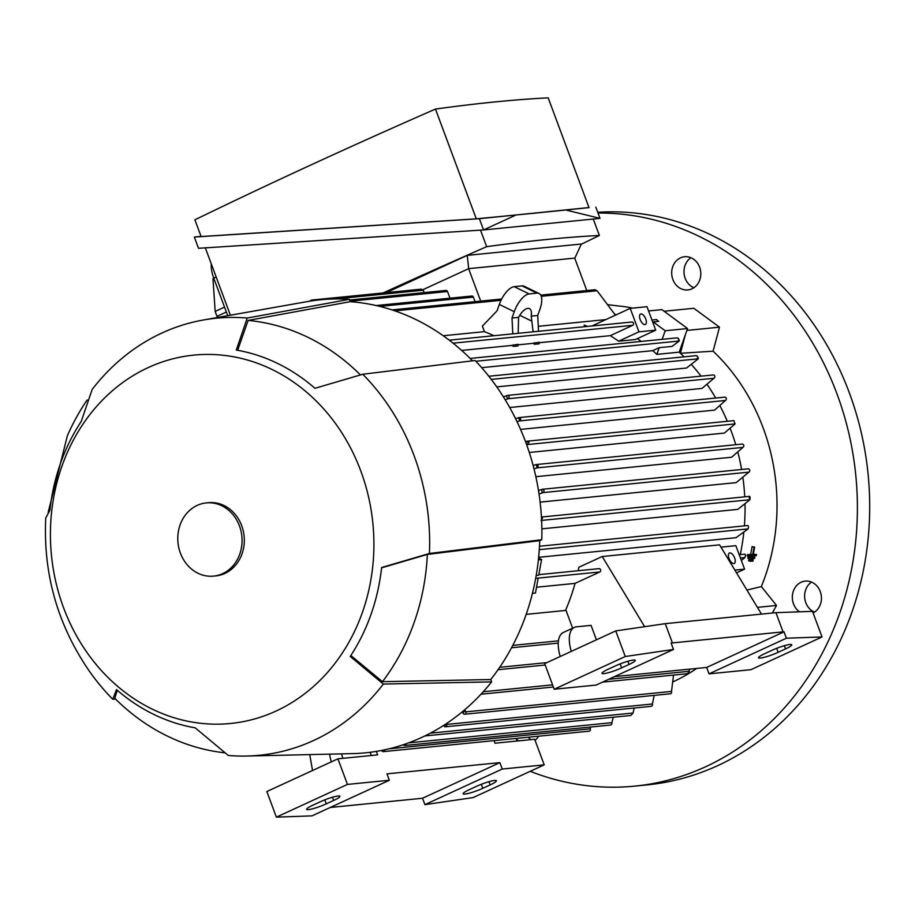 <?xml version="1.0" encoding="UTF-8"?>
<svg xmlns="http://www.w3.org/2000/svg" width="915" height="915" viewBox="0 0 915 915"><rect width="100%" height="100%" fill="white"/><g stroke="black" fill="none" stroke-linecap="round" stroke-linejoin="round"><path stroke-width="1.37" d="M632.597 308.126A195.444 170.533 -95.7 0 0 624.693 306.685L608.303 304.764M616.401 314.726A196.599 171.528 -95.7 0 0 614.777 314.211M584.159 325.065L584.125 325.168A196.599 171.528 84.3 0 1 587.007 326.472L584.159 325.065L587.647 326.403M605.822 319.587L538.272 326.312M630.218 308.366L638.945 331.836L618.62 341.192L635.399 339.522L655.712 330.166L646.985 306.697L630.218 308.366L592.177 325.877A196.599 171.528 84.3 0 1 592.337 325.946M645.761 318.992A5.753 2.688 -114.7 0 1 645.372 324.482A5.753 2.688 -114.7 0 1 640.168 319.541A5.753 2.688 -114.7 0 1 640.557 314.039A5.753 2.688 -114.7 0 1 645.761 318.992M655.712 330.166L638.945 331.836M641.209 341.421A196.599 171.528 -95.7 0 0 637.32 338.63M631.544 322.114A1.727 1.51 84.3 0 1 632.734 325.317L610.282 335.656A196.599 171.528 84.3 0 1 618.62 341.192M610.282 335.656L539.084 342.736M533.09 343.331L539.061 342.21L539.141 343.846L534.635 344.292L533.09 343.331L517.959 344.841M511.897 345.435L517.97 344.315L517.936 345.95L513.429 346.396A196.599 171.528 -95.7 0 0 511.897 345.435L461.663 350.434M513.349 344.772L513.429 346.396M534.44 342.679L534.635 344.292M429.421 553.472L541.783 539.724L539.736 540.662A225.342 196.611 -95.7 0 1 490.749 679.525L491.63 681.881L383.351 684.065L350.251 656.455A191.269 166.885 -95.7 0 0 381.612 567.529L429.421 553.472A219.589 191.59 -95.7 0 0 362.763 374.246L314.954 388.303A191.269 166.885 -95.7 0 0 236.299 350.045L247.233 318.054A219.589 191.59 -95.7 0 0 203.427 319.987A219.589 191.59 -95.7 0 0 161.978 332.991A219.589 191.59 -95.7 0 0 92.175 389.447L81.229 421.438A191.269 166.885 -95.7 0 0 49.868 510.353L45.75 517.959C43.096 573.705 57.519 624.613 89.007 670.672A219.589 191.59 -95.7 0 0 112.762 699.254L116.514 689.578A191.269 166.885 -95.7 0 0 195.181 727.837L228.292 755.447A219.589 191.59 -95.7 0 0 246.775 756.042A219.589 191.59 -95.7 0 0 313.548 740.521A219.589 191.59 -95.7 0 0 383.351 684.065M246.775 756.042L352.298 753.628A227.641 198.612 -95.7 0 0 421.518 737.524A227.641 198.612 -95.7 0 0 491.63 681.881M247.233 318.054L349.358 299.319A227.641 198.612 -95.7 0 0 307.371 301.584L203.427 319.987M349.358 299.319L350.239 301.675A225.342 196.611 -95.7 0 1 472.483 360.819M541.783 539.724A227.641 198.612 -95.7 0 0 475.125 360.499L362.763 374.246M672.845 681.869A195.444 170.533 -95.7 0 0 673.692 681.492A195.444 170.533 -95.7 0 0 696.704 668.43M425.921 735.431L424.892 735.935M525.485 441.533L529.076 442.231L526.663 444.747M148.287 367.544A185.105 161.498 -95.7 0 0 63.558 607.709A185.105 161.498 -95.7 0 0 276.044 711.058A185.105 161.498 -95.7 0 0 360.762 470.882A185.105 161.498 -95.7 0 0 148.287 367.544M213.561 576.13L215.803 575.912A36.794 32.105 -95.7 0 0 224.861 573.442A36.794 32.105 -95.7 0 0 243.23 530.826A36.794 32.105 -95.7 0 0 208.517 502.69L206.287 502.907A36.794 32.105 -95.7 0 0 197.228 505.377A36.794 32.105 -95.7 0 0 178.86 547.994A36.794 32.105 -95.7 0 0 213.561 576.13A36.794 32.105 -95.7 0 0 222.619 573.659A36.794 32.105 -95.7 0 0 241 531.043A36.794 32.105 -95.7 0 0 206.287 502.907M360.396 374.887A217.29 189.588 -95.7 0 0 248.125 320.433L350.239 301.675M237.637 350.285L248.125 320.433M87.177 399.958A217.29 189.588 -95.7 0 0 67.355 435.815L48.14 512.48M224.324 752.759A217.29 189.588 -95.7 0 1 114.821 698.317L117.28 690.242M381.578 567.849L427.362 554.421L539.736 540.662M490.749 679.525L382.47 681.686L350.857 655.517M382.47 681.686A217.29 189.588 -95.7 0 0 427.362 554.421M425.04 735.923L630.835 715.473L633.077 713.014L634.175 708.027M420.797 289.289L422.947 289.7L468.629 268.678L422.89 289.712M467.268 255.365L468.663 268.644L574.872 258.087L581.368 244.019L467.268 255.365L386.302 292.64M581.254 244.248A1365.832 192.447 159.6 0 0 599.382 235.475A1591.54 224.244 159.6 0 0 546.415 239.524A1591.54 224.244 159.6 0 0 486.654 246.684A1365.832 192.447 159.6 0 0 383.099 292.96M230.374 315.206L205.337 247.874M480.501 230.145L486.654 246.684M211.285 263.886A22.989 10.763 65.3 0 0 213.755 278.137L227.721 315.686M566.431 210.164L600 218.376L483.555 229.951L198.509 248.297L194.323 237.054L479.369 218.696L588.986 207.545M201.048 236.344L194.323 237.054M536.545 212.978L589.02 207.625L548.199 97.859A1591.54 224.244 -20.4 0 0 495.232 101.897A1591.54 224.244 -20.4 0 0 435.471 109.068L476.292 218.834L536.545 212.978M435.471 109.068A1365.832 192.447 -20.4 0 0 194.895 219.817L201.117 236.55L476.292 218.834M515.454 215.231L483.555 229.951L479.369 218.696M600 218.376L595.814 207.122M599.382 235.475L593.263 219.04M224.53 307.108L215.174 311.42L213.001 279.121A43.691 20.439 -114.7 0 1 213.607 277.737M213.001 279.121L213.95 278.675M217.77 317.448L217.004 316.338A43.691 20.439 -114.7 0 1 215.174 311.42M217.004 316.338L226.36 312.026M310.276 301.092A1.727 1.51 84.3 0 1 312.816 300.703M480.684 301.092L468.629 268.678L574.872 258.087M445.479 726.785A1.727 1.51 84.3 0 1 444.027 725.938A226.257 197.411 -95.7 0 0 446.646 724.314L446.692 724.428A1.727 1.51 84.3 0 1 445.479 726.785L651.183 706.334A1.727 1.51 -95.7 0 0 652.395 703.99L654.191 695.389M464.591 714.238A1.727 1.51 84.3 0 1 463.036 713.162L462.899 712.796A226.257 197.411 -95.7 0 0 465.392 710.783L465.804 711.881A1.727 1.51 84.3 0 1 464.591 714.238L670.295 693.787A1.727 1.51 -95.7 0 0 671.507 691.431L673.52 675.076M602.493 682.133L687.725 673.669L689.83 669.117M529.293 452.468L724.417 433.07L735.065 423.908L733.876 420.706M115.565 699.06L112.762 699.254M488.885 376.317L490.097 377.861M697.184 358.303C698.614 359.298 698.683 358.6 697.379 356.209M697.733 356.713L696.372 355.683M507.928 398.86A226.257 197.411 -95.7 0 0 506.109 395.955L507.059 395.509A1.727 1.51 84.3 0 1 508.248 398.711L505.16 399.706M503.353 396.79L506.109 395.955M509.724 407.518L702.011 388.406L713.952 378.261A1.727 1.51 -95.7 0 0 713.185 374.944L507.482 395.394M519.949 420.797A226.257 197.411 -95.7 0 0 518.45 417.755L518.553 417.709A1.727 1.51 84.3 0 1 519.949 420.797L517.055 421.689M515.568 418.635L518.45 417.755M520.566 429.398L714.558 410.114L725.652 400.347A1.727 1.51 -95.7 0 0 724.68 397.144L518.977 417.595M537.105 467.897A226.257 197.411 -95.7 0 0 536.224 464.568A1.727 1.51 84.3 0 1 537.208 467.851L534.005 468.835M533.136 465.495L536.224 464.568M535.847 476.692L731.645 457.226L742.9 447.401A1.727 1.51 -95.7 0 0 741.928 444.118M542.206 493.036A226.257 197.411 -95.7 0 0 541.657 489.536L541.966 489.399A1.727 1.51 84.3 0 1 543.167 492.59L539.038 494.009M538.489 490.509L541.657 489.536M540.113 502.118L736.186 482.628L748.87 472.151A1.727 1.51 -95.7 0 0 748.104 468.835L542.401 489.273M541.451 517.375L542.504 518.176L541.097 520.475M541.863 528.847L737.787 509.381L749.934 499.716L750.106 497.531M750.163 498.126C749.774 495.827 749.442 495.804 749.145 498.035M538.66 557.304L735.992 537.688L748.15 528.893L748.55 526.685L747.955 525.519L539.495 546.244M538.58 558.059L541.588 559.523L538.397 559.843M535.687 578.406L538.18 578.154L535.458 593.046L532.438 593.355M541.588 559.523L538.729 575.192L536.213 575.443M598.65 568.764A1.727 1.51 84.3 0 1 599.84 571.966L575.055 583.381L536.533 587.213M526.182 614.365L566.03 610.396M575.055 583.381A196.599 171.528 84.3 0 1 565.802 609.779L572.641 628.193M464.5 709.971L465.392 710.783M462.899 712.796L462.052 712.019M406.203 743.746A1.727 1.51 84.3 0 1 404.865 745.485L610.568 725.035A1.727 1.51 -95.7 0 0 611.849 722.93L613.244 717.223M404.865 745.485A1.727 1.51 84.3 0 1 403.446 744.684M384.7 749.808A1.727 1.51 84.3 0 1 383.362 751.627L589.066 731.188A1.727 1.51 -95.7 0 0 590.289 728.832L590.53 727.025M383.362 751.627A1.727 1.51 84.3 0 1 381.807 750.552L381.761 750.414M347.448 784.418L276.376 817.141L312.004 815.871L389.367 780.255L347.448 784.418L337.921 758.821L377.609 754.875L376.317 751.398M389.367 780.255L386.988 773.85L499.899 762.63L502.278 769.035L424.915 804.651L473.135 797.583L544.208 764.86L502.278 769.035M544.208 764.86L534.68 739.263L494.992 743.209L494.031 740.624M424.915 804.651L422.536 798.246L330.224 807.488M276.376 817.141L266.848 791.532L337.921 758.821M476.761 786.225A13.794 1.944 -20.4 0 1 496.399 780.747A13.794 1.944 -20.4 0 1 490.177 784.898L482.788 788.295A13.794 1.944 -20.4 0 1 463.15 793.774A13.794 1.944 -20.4 0 1 469.372 789.622L476.761 786.225M499.899 762.63L422.536 798.246M320.25 801.78A13.794 1.944 -20.4 0 1 339.888 796.313A13.794 1.944 -20.4 0 1 333.666 800.453L326.278 803.85A13.794 1.944 -20.4 0 1 306.639 809.329A13.794 1.944 -20.4 0 1 312.861 805.189L320.25 801.78M516.094 738.439A28.742 13.45 -114.7 0 1 517.215 741.001M329.629 754.143A28.742 13.45 65.3 0 0 331.31 761.863M342.885 758.329A28.742 13.45 -114.7 0 1 341.604 753.869M370.163 752.29L371.353 755.493M309.739 754.601L312.53 770.51M493.951 335.725A196.599 171.528 -95.7 0 0 484.435 331.653L443.249 335.748M484.435 331.653L482.377 326.129L497.085 310.768L499.316 304.443A18.391 7.915 115.9 0 1 514.219 286.669L522.042 285.892A18.391 7.915 115.9 0 1 524.135 286.235L539.061 293.498A18.391 7.915 -64.1 0 1 539.964 309.144L537.734 315.481L538.512 331.287M539.061 293.498A18.391 7.915 -64.1 0 0 536.968 293.155L529.144 293.932A18.391 7.915 -64.1 0 0 514.253 311.706L512.011 318.031L512.8 333.849M518.199 333.312L518.553 317.379A13.794 5.936 -64.1 0 1 527.852 308.321A13.794 5.936 -64.1 0 1 529.419 308.572A13.794 5.936 -64.1 0 1 531.192 316.121L531.832 321.154L519.766 315.286M512.011 318.031L518.553 317.379M531.192 316.121L537.734 315.481M531.832 321.154L533.125 331.825M615.406 315.183L597.106 290.753L594.899 289.815M475.057 301.653L473.364 297.112A1.727 1.51 -95.7 0 0 471.808 296.025L376.134 305.541M449.986 298.199L447.504 291.519A1.727 1.51 -95.7 0 0 445.948 290.444L349.61 300.017M424.125 292.617L423.233 290.204A1.727 1.51 -95.7 0 0 422.947 289.7M678.038 340.712C679.639 341.421 679.685 340.609 678.187 338.276M678.724 338.927L677.123 337.932M491.275 379.393L698.237 358.817L686.57 368.024L496.765 386.885M673.486 649.456L596.123 685.072L554.193 689.235L625.265 656.513L673.486 649.456L671.107 643.051L783.068 631.865L784.018 631.83L786.397 638.224L822.025 636.954L750.952 669.677L709.034 673.852L706.655 667.447L614.503 676.608M554.193 689.235L544.677 663.638L615.738 630.915L625.265 656.513M672.388 642.868L665.251 623.664L615.738 630.915M783.068 631.865L775.92 612.661L665.251 623.664M822.025 636.954L812.497 611.357L775.92 612.661M615.601 665.811A13.794 1.944 -20.4 0 1 635.25 660.333A13.794 1.944 -20.4 0 1 629.017 664.473L621.64 667.87A13.794 1.944 -20.4 0 1 602.001 673.349A13.794 1.944 -20.4 0 1 608.223 669.208L615.601 665.811M784.018 631.83L706.655 667.447M786.397 638.224L709.034 673.852M772.123 650.245A13.794 1.944 -20.4 0 1 791.761 644.778A13.794 1.944 -20.4 0 1 785.539 648.918L778.15 652.315A13.794 1.944 -20.4 0 1 758.512 657.793A13.794 1.944 -20.4 0 1 764.734 653.653L772.123 650.245M571.292 651.377A28.742 13.45 -114.7 0 1 574.426 627.381A28.742 13.45 -114.7 0 1 576.519 626.809L591.056 625.368L596.42 639.802M574.426 627.381L563.343 632.471A28.742 13.45 65.3 0 0 560.22 656.478M761.463 614.091L719.59 544.848L602.207 556.514L644.64 626.683M734.631 557.956A5.753 2.688 -114.7 0 1 734.242 563.457A5.753 2.688 -114.7 0 1 729.038 558.516A5.753 2.688 -114.7 0 1 729.427 553.015A5.753 2.688 -114.7 0 1 734.631 557.956M720.974 547.147L735.854 545.672L744.581 569.141L734.859 570.102M736.518 572.847L744.581 569.141M741.367 560.472L744.97 557.544L745.531 555.325L745.016 554.147L739.229 554.719M578.154 570.731A196.599 171.528 84.3 0 0 578.863 567.254L602.207 556.514M574.723 258.133L586.778 290.547M652.955 322.766A1.727 1.51 -95.7 0 0 653.207 321.931L658.686 321.382L656.49 319.644M757.391 607.354L776.503 605.456L772.34 613.016M746.926 590.061L761.349 586.584L776.503 605.456M652.727 350.662L659.223 347.677L656.856 354.38A196.599 171.528 -95.7 0 0 652.727 350.662L481.69 367.67M659.223 347.677L672.102 346.396L679.124 341.043L475.846 361.253M740.258 554.616A196.599 171.528 -95.7 0 0 743.781 532.473M744.398 525.873A196.599 171.528 -95.7 0 0 745.016 504.337M744.741 496.834A196.599 171.528 -95.7 0 0 742.923 477.802M741.607 469.475A196.599 171.528 -95.7 0 0 737.959 452.639M735.763 444.724A196.599 171.528 -95.7 0 0 730.342 428.758M727.322 421.289A196.599 171.528 -95.7 0 0 720.139 406.111M715.69 398.036A196.599 171.528 -95.7 0 0 707.272 384.712M701.062 376.156A196.599 171.528 -95.7 0 0 691.523 364.662M684.1 356.839A196.599 171.528 -95.7 0 0 680.428 353.293L685.335 334.799L679.216 352.149A196.599 171.528 84.3 0 1 680.428 353.293L713.105 351.188L719.476 327.181L693.845 308.275L664.084 311.237M679.216 352.149L656.856 354.38M653.207 321.931L665.194 330.761L662.163 339.339M518.599 740.853A16.676 14.549 84.3 0 1 516.197 738.668M538.535 736.209A16.676 14.549 84.3 0 1 535.103 740.395M799.47 611.815A16.676 14.549 84.3 0 1 793.351 591.136A16.676 14.549 84.3 0 1 805.223 581.128A16.676 14.549 84.3 0 1 820.412 604.3A16.676 14.549 84.3 0 1 813.103 612.958M691.637 258.041A16.676 14.549 84.3 0 1 700.684 275.987A16.676 14.549 84.3 0 1 687.897 289.929A16.676 14.549 84.3 0 1 680.851 288.637A16.676 14.549 84.3 0 1 671.804 270.691A16.676 14.549 84.3 0 1 684.592 256.749A16.676 14.549 84.3 0 1 691.637 258.041M761.349 586.584A195.444 170.533 -95.7 0 0 713.105 351.188M530.208 771.311A287.424 250.779 -95.7 0 0 634.667 786.134A287.424 250.779 -95.7 0 0 836.985 393.896A287.424 250.779 -95.7 0 0 598.021 213.046M528.298 737.227A16.676 14.549 -95.7 0 0 530.894 739.64M811.536 582.089A16.676 14.549 -95.7 0 0 805.646 589.912A16.676 14.549 -95.7 0 0 814.522 612.124M690.894 257.71A16.676 14.549 -95.7 0 0 684.031 273.105A16.676 14.549 -95.7 0 0 693.147 287.413A16.676 14.549 -95.7 0 0 693.879 287.745M634.667 786.134L646.962 784.921A287.424 250.779 -95.7 0 0 849.28 392.672A287.424 250.779 -95.7 0 0 597.735 212.269M648.575 310.963L661.911 309.636L687.554 328.542L685.335 334.799M687.554 328.542L665.194 330.761M686.89 330.418L719.476 327.181M749.854 558.916L750.071 557.727L754.841 557.258L754.623 558.447L749.854 558.916L747.887 558.39L748.104 557.201L750.071 557.727M748.104 557.201L754.841 557.258M756.293 555.702L749.133 556.423L749.362 555.222L752.633 554.902L754.052 547.147L754.646 547.09L753.228 554.845L756.511 554.513L756.293 555.702M754.646 547.09L752.084 546.621L750.666 554.376L747.395 554.696L747.166 555.885L749.133 556.423M747.395 554.696L749.362 555.222M750.666 554.376L752.633 554.902M752.084 546.621L754.052 547.147M756.511 554.513L753.365 554.101M750.563 561.421L750.78 560.232L753.171 559.991L752.954 561.192L748.596 560.895L748.813 559.706L750.78 560.232M748.813 559.706L753.171 559.991M632.734 325.317L453.097 343.171M633.077 713.014L430.359 733.167M216.169 277.028L213.755 278.137M652.395 703.99L446.692 724.428M671.507 691.431L465.804 711.881M689.407 671.267L608.681 679.285M552.568 684.866L483.246 691.751M546.896 662.609L499.704 667.298M735.065 423.908L527.223 444.576M558.447 640.855L512.789 645.395M713.952 378.261L508.248 398.711M725.618 400.45L519.583 420.923M742.9 447.401L537.208 467.851M748.87 472.151L543.167 492.59M749.934 499.716L541.611 520.418M748.15 528.893L539.29 549.652M599.84 571.966L535.698 578.349M611.952 722.667L408.593 742.877M590.289 728.832L388.966 748.836M482.788 788.295L481.313 784.304M490.177 784.898L488.987 781.685M326.278 803.85L324.791 799.859M333.666 800.453L332.465 797.24M514.253 311.706L499.316 304.443M529.144 293.932L514.219 286.669M536.968 293.155L522.042 285.892M597.106 290.753L541.257 296.3M501.043 300.303L394.868 310.86M473.364 297.112L379.805 306.411M447.504 291.519L350.056 301.207M423.233 290.204L335.325 298.942M621.64 667.87L620.153 663.878M629.017 664.473L627.827 661.259M778.15 652.315L776.663 648.323M785.539 648.918L784.338 645.704M744.97 557.544L740.441 557.99M631.968 322L449.254 340.163M553.369 687.016L480.993 694.211M558.253 643.108L511.542 647.751M733.99 420.625L526.754 441.224M696.532 355.603L488.827 376.248M742.145 444.084L536.442 464.534M749.557 496.353L541.428 517.044M599.073 568.65L538.832 574.643M545.191 665.011L498.057 669.7M595.196 289.712L540.731 295.122M501.683 299.011L392.02 309.911M421.243 289.163L311.5 300.074M677.34 337.829L470.127 358.428M656.718 319.541L651.938 320.021"/></g></svg>
